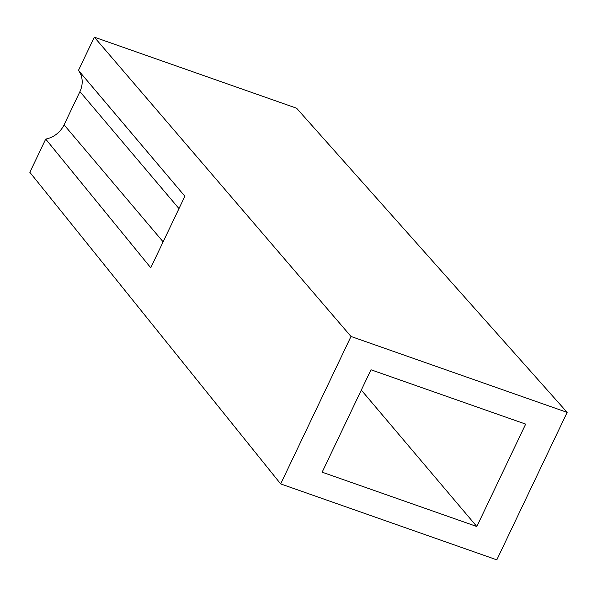<?xml version="1.0" encoding="UTF-8"?>
<svg xmlns="http://www.w3.org/2000/svg" width="597" height="597" viewBox="0 0 597 597"><rect width="100%" height="100%" fill="white"/><g stroke="black" fill="none" stroke-linecap="round" stroke-linejoin="round"><path stroke-width="0.9" d="M280.672 483.913L496.816 559.844L567.15 412.385L296.59 108.206L94.319 37.156L78.468 70.394L184.876 196.241L150.757 267.777L45.7 139.094L29.85 172.324L280.672 483.913L350.999 336.462L94.319 37.156M350.999 336.462L567.15 412.385M45.7 139.094A23.261 20.388 -40.3 0 0 64.073 124.84L79.923 91.61L178.981 208.599M78.468 70.394A23.261 20.388 -40.3 0 1 79.923 91.61M322.149 472.182L476.824 526.517L525.666 424.116L370.991 369.782L322.149 472.182M361.312 390.087L476.824 526.517M64.073 124.84L163.13 241.83"/></g></svg>
